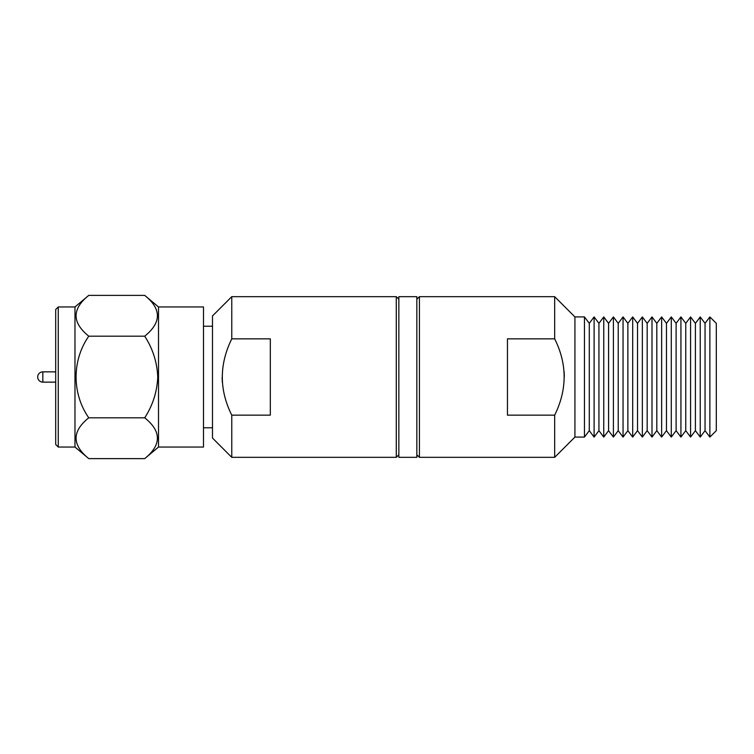 <?xml version="1.0" encoding="UTF-8"?>
<svg xmlns="http://www.w3.org/2000/svg" width="754" height="754" viewBox="0 0 754 754"><rect width="100%" height="100%" fill="white"/><g stroke="black" fill="none" stroke-linecap="round" stroke-linejoin="round"><path stroke-width="1.13" d="M222.128 377.33L222.326 382.297M231.77 296.671L231.77 338.848L270.328 338.848L270.328 415.152L231.77 415.152L231.77 457.329L212.487 438.046L212.487 315.954L231.77 296.671L396.274 296.671L398.847 299.244M398.847 454.756L396.274 457.329L396.274 296.671M396.274 457.329L231.77 457.329M212.487 427.763L203.495 427.763M203.495 447.047L203.495 306.953L158.51 306.953L158.51 447.047L203.495 447.047M158.51 306.953L144.711 295.38C161.62 308.904 161.62 322.514 144.711 336.19C152.751 348.593 157.096 362.193 157.746 377C157.124 391.722 152.779 405.322 144.711 417.81C161.62 431.345 161.62 444.945 144.711 458.621L158.51 447.047M144.711 295.38L88.774 295.38L74.976 306.953L74.976 447.047L88.774 458.621L144.711 458.621M74.976 306.953L58.265 306.953L58.265 447.047L74.976 447.047M58.265 306.953L55.692 309.526L55.692 444.474L58.265 447.047M55.692 382.137L42.837 382.137A5.137 5.137 0 0 1 37.7 377A5.137 5.137 0 0 1 42.837 371.863L55.692 371.863M231.77 415.152C219.169 389.912 219.169 364.474 231.77 338.848M203.495 326.237L212.487 326.237M144.711 417.81L88.774 417.81C71.866 431.345 71.866 444.945 88.774 458.621M144.711 336.19L88.774 336.19C71.96 360.186 71.781 393.513 88.774 417.81M88.774 295.38C71.866 308.904 71.866 322.514 88.774 336.19M416.839 457.329L398.847 457.329L398.847 296.671L416.839 296.671L416.839 457.329M716.3 323.343L709.872 316.916L709.872 437.084L716.3 430.657L716.3 323.343M554.68 457.329L574.925 437.084L574.925 316.916L554.68 296.671L419.413 296.671L419.413 457.329L554.68 457.329L554.68 415.152L507.451 415.152L507.451 338.848L554.68 338.848L554.68 296.671M574.925 437.084L584.454 437.084L584.454 316.916L574.925 316.916M564.322 376.67L564.124 371.703M419.413 296.671L416.839 299.244M589.279 430.657L589.279 323.343L594.105 316.916L594.105 437.084L589.279 430.657L584.454 437.084M598.93 430.657L598.93 323.343L603.747 316.916L603.747 437.084L598.93 430.657L594.105 437.084M608.572 430.657L608.572 323.343L613.398 316.916L613.398 437.084L608.572 430.657L603.747 437.084M618.223 430.657L618.223 323.343L623.049 316.916L623.049 437.084L618.223 430.657L613.398 437.084M627.875 430.657L627.875 323.343L632.691 316.916L632.691 437.084L627.875 430.657L623.049 437.084M637.516 430.657L637.516 323.343L642.342 316.916L642.342 437.084L637.516 430.657L632.691 437.084M647.168 430.657L647.168 323.343L651.993 316.916L651.993 437.084L647.168 430.657L642.342 437.084M656.809 430.657L656.809 323.343L661.635 316.916L661.635 437.084L656.809 430.657L651.993 437.084M666.461 430.657L666.461 323.343L671.286 316.916L671.286 437.084L666.461 430.657L661.635 437.084M676.112 430.657L676.112 323.343L680.928 316.916L680.928 437.084L676.112 430.657L671.286 437.084M685.754 430.657L685.754 323.343L690.579 316.916L690.579 437.084L685.754 430.657L680.928 437.084M695.405 430.657L695.405 323.343L700.23 316.916L700.23 437.084L695.405 430.657L690.579 437.084M700.23 437.084L705.047 430.657L705.047 323.343L709.872 316.916M416.839 454.756L419.413 457.329M554.68 338.848C567.281 364.088 567.281 389.526 554.68 415.152M42.837 371.863L42.837 382.137M705.047 430.657L709.872 437.084M705.047 323.343L700.23 316.916M695.405 323.343L690.579 316.916M685.754 323.343L680.928 316.916M676.112 323.343L671.286 316.916M666.461 323.343L661.635 316.916M656.809 323.343L651.993 316.916M647.168 323.343L642.342 316.916M637.516 323.343L632.691 316.916M627.875 323.343L623.049 316.916M618.223 323.343L613.398 316.916M608.572 323.343L603.747 316.916M598.93 323.343L594.105 316.916M589.279 323.343L584.454 316.916"/></g></svg>
